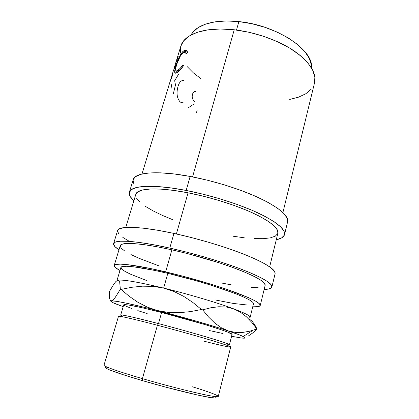 <?xml version="1.0" encoding="UTF-8"?>
<svg xmlns="http://www.w3.org/2000/svg" width="419" height="419" viewBox="0 0 419 419"><rect width="100%" height="100%" fill="white"/><g stroke="black" fill="none" stroke-linecap="round" stroke-linejoin="round"><path stroke-width="0.63" d="M314.549 82.8L314.868 77.101L312.647 70.036L307.614 62.609L299.852 55.156L289.597 48.033L277.273 41.612L263.462 36.249L248.86 32.232L234.231 29.78L192.557 176.907L234.231 29.78C205.42 26.381 183.972 34.107 180.83 46.153L176.567 60.184L178.227 56.644L177.604 58.697L175.949 62.211L174.095 68.318L175.723 64.877L175.1 66.946L173.476 70.361L171.141 78.049L172.738 74.729L170.517 80.108L141.999 173.995M170.161 81.637L172.738 74.729L171.141 78.049M173.272 71.11L175.723 64.877L174.095 68.318M175.739 62.986L178.227 56.644L176.567 60.184M187.466 51.993L187.565 52.396L186.172 54.093L185.701 53.03L184.968 52.49L183.538 52.684L182.113 53.752L180.296 56.156L176.823 64.055L175.75 68.098L175.655 70.177L176.357 70.942L177.389 70.622L180.243 68.266L182.962 64.762L183.611 65.584L178.583 71.466L176.614 72.822L175.299 73.178L174.812 72.754L174.655 71.78L175.435 67.407L177.488 61.074L180.427 54.742L182.611 51.778L184.344 50.484L186.115 50.28L187.466 51.993M238.877 21.599C214.863 18.876 195.951 24.873 191.137 34.903L192.845 32.273L198.035 27.68L205.53 24.124L215.104 21.83L226.386 20.955L238.877 21.599L236.494 30.053L238.877 21.599L251.987 23.763L265.044 27.355L277.404 32.19L288.44 38.019L297.652 44.529L304.665 51.38L309.243 58.251L311.307 64.84L311.417 67.81C314.24 50.563 277.022 25.177 238.877 21.599M186.293 50.956L186.366 50.395L186.293 50.956M287.596 221.892L287.319 218.529L284.077 213.716L277.588 208.243L267.94 202.325L255.443 196.233L240.626 190.289L224.217 184.816L207.08 180.112L190.147 176.446C157.324 170.234 134.824 172.345 133.221 179.604L129.377 192.153C130.796 185.465 153.218 183.988 186.162 190.451L190.147 176.446L174.325 173.985L160.414 172.832L149.028 172.984L140.569 174.362L135.253 176.823L133.211 179.651M284.532 234.598C283.841 237.049 281.091 238.767 276.273 239.752L281.505 237.987L284.323 235.221L284.176 231.529L280.845 227.009L274.246 221.798L264.483 216.11L251.866 210.202L236.929 204.372L220.404 198.946L203.168 194.217L186.162 190.451C210.678 195.207 238.311 203.859 257.313 212.611C276.498 221.824 285.569 229.151 284.532 234.598L287.607 221.84C288.759 215.921 279.834 208.212 260.843 198.711C242.02 189.702 214.57 181.008 190.147 176.446L186.162 190.451L170.303 187.832L156.371 186.465L145 186.361L136.589 187.455L131.336 189.624L129.251 192.703L130.194 196.506L133.86 200.79C130.215 197.49 128.722 194.615 129.377 192.153M275.105 273.691L274.56 271.344L270.936 267.725L264.007 263.352L253.883 258.382L240.888 253.034L225.574 247.577L208.704 242.297L191.174 237.494L173.948 233.425C140.632 226.171 118.462 225.652 117.603 230.565L113.596 243.633C114.261 239.338 136.343 240.548 169.784 248.079L173.948 233.425L157.947 230.303L143.979 228.261L132.655 227.355L124.385 227.564L119.342 228.811L117.592 230.597M271.91 286.942C271.439 288.476 268.846 289.33 264.143 289.492L269.192 288.859L271.758 287.324L271.287 284.889L267.568 281.584L260.524 277.504L250.269 272.785L237.144 267.631L221.709 262.304L204.718 257.077L187.089 252.248L169.784 248.079C194.657 253.642 223.044 262.105 242.8 269.768C262.771 277.745 272.476 283.469 271.91 286.942L275.11 273.654C275.796 269.679 266.259 263.535 246.487 255.239C226.925 247.294 198.732 238.783 173.948 233.425L169.784 248.079L153.736 244.78L139.757 242.507L128.455 241.318L120.232 241.224L115.262 242.145L113.533 243.984L114.885 246.592L118.986 249.782C115.016 247.247 113.219 245.194 113.596 243.633M120.206 317.209C112.863 314.391 128.361 317.597 157.413 325.254C133.907 319.063 118.294 315.528 118.504 316.293L104.012 365.195C103.263 366.216 118.619 371.711 142.429 378.635C125.124 373.554 113.408 369.731 107.28 367.159L108.421 369.417C114.392 371.962 125.752 375.707 142.502 380.641L142.429 378.635L157.413 325.254L158.497 323.604C130.419 316.23 115.283 313.182 122.306 315.963M106.311 367.149L107.29 367.185C104.195 366.971 104.572 367.714 108.421 369.417M131.739 308.541L124.495 305.551L123.741 304.791L128.602 305.011L141.811 307.672L161.619 312.485C137.589 306.436 124.962 303.88 123.725 304.823L120.703 315.057C121.819 314.512 134.415 317.366 158.497 323.604L161.619 312.485L206.2 324.94L222.547 330.214L227.857 332.178L232.042 334.435C234.31 333.325 196.501 321.363 161.619 312.485L158.497 323.604C193.473 332.733 231.576 344.229 229.434 344.8L232.042 334.451M248.488 318.052C253.107 317.461 248.21 314.407 233.792 308.892L240.448 312.218L246.498 316.874L251.96 322.562L256.873 328.967L249.865 331.172L242.732 332.424L235.494 332.44L228.214 330.895C235.646 333.372 240.637 335.242 243.193 336.494C246.252 338.044 245.524 338.526 241.014 337.944L231.581 336.284L241.014 337.944L244.796 338.086L245.026 337.688L244.083 336.96L238.537 334.535L221.405 328.685L195.924 321.022L148.31 308.258L125.957 303.094L116.278 301.292L111.391 300.879L110.255 300.292L109.574 298.38L109.307 291.692L113.895 284.019L115.88 281.537L117.571 280.321L118.839 280.583L119.703 282.28L120.363 289.278L121.107 289.414L131.655 287.298L142.387 286.177L153.061 286.36L163.656 288.094C137.385 281.84 122.023 279.248 117.571 280.321L117.2 280.484L117.571 280.321C122.023 279.248 137.385 281.84 163.656 288.094L167.815 273.345C139.873 266.709 121.206 264.682 120.887 267.5L122.468 266.536L126.742 266.269L133.677 266.819L154.632 270.412L167.815 273.345L163.656 288.094C188.445 294.117 217.482 302.764 233.792 308.892C245 313.134 250.452 315.942 250.148 317.314L253.485 303.775L252.673 302.193L249.195 299.8L243.02 296.762L234.273 293.185L210.464 285.025L196.469 280.845L167.815 273.345C188.482 278.232 212.03 285.119 228.622 291.09C245.455 297.286 253.741 301.512 253.485 303.775M260.246 305.451L265.154 285.339C265.641 282.144 256.753 276.907 238.484 269.616C220.436 262.624 194.605 254.92 171.9 249.829C141.292 242.915 120.845 241.732 120.227 245.691L114.214 265.484C114.555 262.42 134.871 264.583 165.657 271.873L171.9 249.829L165.657 271.873C188.487 277.263 214.58 284.889 232.896 291.483C251.447 298.323 260.56 302.979 260.246 305.451C259.874 306.572 257.371 307.027 252.736 306.818L258.073 306.64L260.178 305.64L259.471 303.827L255.784 301.219L249.075 297.883L227.318 289.524L213.109 284.873L181.443 275.807L151.018 268.626L127.91 264.703L120.363 264.138L115.785 264.478L114.178 265.662L115.414 267.573L119.981 270.501C115.885 268.322 113.963 266.657 114.209 265.499M269.674 266.809L277.876 233.174C278.808 228.166 270.496 221.452 252.94 213.041C235.583 205.053 210.432 197.171 188.052 192.808L176.394 233.964L188.052 192.808C157.895 186.858 137.139 188.136 135.829 194.311L125.768 227.438M120.871 267.563L121.85 269.27L125.223 271.543L130.723 274.272L146.912 280.641M215.256 299.946L233.467 303.471L247.561 305.042M254.684 324.641L257.046 329.093L252.631 333.016L248.42 335.949L252.631 333.016L257.046 329.093L254.684 324.641L252.086 321.211L249.185 318.969M201.481 309.505L202.676 309.856L210.872 307.75L218.802 306.739L226.459 307.048L233.792 308.892C217.482 302.764 188.445 294.117 163.656 288.094L173.943 291.477L183.622 296.322L192.798 302.424L201.481 309.505L190.336 311.636L179.102 312.7L168.077 312.396L157.324 310.526C182.244 316.884 211.611 325.348 228.214 330.895L221.279 327.721L214.69 322.986L208.484 316.926L202.676 309.856L201.481 309.505L190.336 311.636L179.102 312.7L168.077 312.396L157.324 310.526L147.09 307.027L137.704 302.162L129.057 296.181L121.107 289.414L120.363 289.278L115.136 297.569L113.046 299.946L110.757 301.172L112.915 302.665L123.191 306.635C113.313 303.204 109.38 301.287 111.391 300.879L113.088 300.9C119.499 301.476 134.248 304.686 157.324 310.526L147.09 307.027L137.704 302.162L129.057 296.181L121.107 289.414L131.655 287.298L142.387 286.177L153.061 286.36L163.656 288.094L173.943 291.477L183.622 296.322L192.798 302.424L201.481 309.505M147.179 313.606L137.799 310.615M223.107 333.545L209.243 330.518M246.498 316.874L251.96 322.562L256.873 328.967L249.865 331.172L242.732 332.424L235.494 332.44L228.214 330.895L221.279 327.721L214.69 322.986L208.484 316.926L202.676 309.856L210.872 307.75L218.802 306.739L226.459 307.048L233.792 308.892L240.448 312.218M111.391 300.879L110.255 300.292L109.574 298.38L109.307 291.692L113.895 284.019L115.88 281.537L117.571 280.321L118.839 280.583L119.703 282.28L120.363 289.278L115.136 297.569L113.046 299.946M230.696 346.99C232.906 346.503 193.541 334.723 157.413 325.254L142.429 378.635C179.002 389.371 219.844 398.773 218.278 396.453L230.696 346.99M105.216 367.468L106.269 368.38L109.542 369.888L122.531 374.502L142.502 380.641L165.955 387.198L197.82 395.086L211.249 397.694L214.779 398.05L216.094 397.783M215.256 396.94L214.439 396.5C217.215 397.888 216.513 398.338 212.333 397.841C203.121 396.819 170.151 388.769 142.502 380.641L142.429 378.635C171.01 387.009 205.064 395.379 214.465 396.484L212.333 397.841M227.59 344.769C232.257 345.382 227.643 343.517 213.753 339.175C199.921 334.907 177.719 328.643 158.497 323.604L157.413 325.254C177.289 330.481 200.282 336.955 214.565 341.317C228.894 345.754 233.629 347.613 228.764 346.906C224.542 346.209 216.434 344.339 204.446 341.302M192.546 386.816C213.271 393.179 224.642 397.851 214.465 396.484M117.519 230.969L118.766 233.886M122.814 237.4L129.324 241.349M220.829 282.872L232.199 285.035M251.217 287.507L258.141 287.664M265.148 285.36L264.483 283.323L260.932 280.274L254.385 276.53L244.963 272.23L232.985 267.547L218.954 262.718L187.586 253.615L171.9 249.829L157.329 246.817L144.576 244.722L134.211 243.607L126.596 243.47L121.913 244.267L120.222 245.707M120.18 245.895L121.269 248.247L124.951 251.18M130.938 254.558L138.893 258.24L159.34 266.028M133.08 180.201L133.928 184.287M233.011 236.206L244.314 237.803M254.558 238.641L263.378 238.673L270.412 237.851L275.314 236.148L277.755 233.572M277.87 233.205L277.467 230.162L274.283 226.009L268.144 221.248L259.167 216.068L247.645 210.705L234.064 205.425L219.079 200.512L203.466 196.233L188.052 192.808L173.644 190.409L160.943 189.131L150.515 188.99L142.732 189.938L137.804 191.865L135.824 194.337M136.468 198.082L139.757 202.031M145.335 206.316L152.898 210.778L162.106 215.266L172.618 219.656M186.345 53.255L185.806 53.187M177.148 70.89L178.62 71.44L177.818 71.633M176.195 73.021L176.148 72.419L174.655 71.78C174.66 73.042 175.163 73.461 176.163 73.037L177.179 72.497C179.07 71.377 181.212 69.072 183.611 65.584L182.962 64.762C181.05 67.553 179.332 69.423 177.813 70.371L176.98 70.811C175.304 71.345 175.158 69.386 176.546 64.935C178.216 59.33 180.369 55.35 183.009 52.998L185.114 51.595L183.7 50.861L185.114 51.595L186.979 50.95L185.748 51.228L184.046 52.49C185.104 52.239 185.806 52.773 186.172 54.093L187.565 52.396C187.152 50.683 186.303 49.966 185.02 50.243L183.7 50.861C180.526 53.763 177.955 58.65 175.98 65.516C175.132 68.245 174.692 70.329 174.655 71.78L176.148 72.419L176.289 70.937L176.184 72.979M289.691 99.444L298.616 97.145L305.928 93.678L311.28 89.111M282.909 212.543L314.564 82.737C316.664 72.932 309.919 62.373 294.337 51.066C278.865 40.507 255.637 32.205 234.231 29.78L220.331 28.99L207.834 29.859L197.297 32.284L189.121 36.081L183.548 41.004L180.814 46.205M180.652 46.787L180.385 53.14M187.078 66.501L193.541 73.032L201.068 78.772M175.98 65.516L176.336 65.657L175.98 65.516M177.813 70.371L179.102 71.015L177.813 70.371M170.989 88.749L171.837 83.915M174.335 81.265L178.824 73.817M173.408 93.495L175.917 83.093M183.637 102.933L181.034 102.487L179.887 101.655C176.891 97.905 176.268 92.824 178.023 86.408C179.348 82.082 181.228 80.149 183.658 80.616M196.438 112.769L197.208 110.097M188.341 107.756L194.259 103.818M194.463 101.45C192.436 99.565 191.776 97.187 192.483 94.327C193.07 92.41 194.123 91.442 195.642 91.41M116.932 280.641L120.887 267.5M243.193 336.494L253.149 330.245M113.088 300.9L112.732 300.214M186.382 51.008L185.02 50.243M178.447 71.508L176.986 70.811"/></g></svg>
